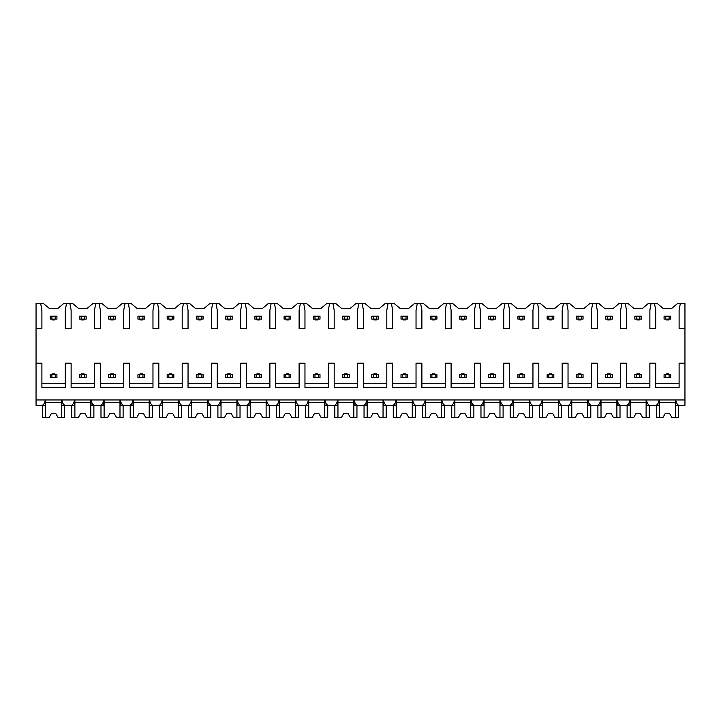<?xml version="1.0" encoding="UTF-8"?>
<svg xmlns="http://www.w3.org/2000/svg" width="721" height="721" viewBox="0 0 721 721"><rect width="100%" height="100%" fill="white"/><g stroke="black" fill="none" stroke-linecap="round" stroke-linejoin="round"><path stroke-width="1.08" d="M36.05 328.56L41.899 328.56L41.899 310.183L40.646 303.505L36.05 303.505L36.05 405.391L41.755 405.391C43.431 405.166 44.621 403.363 45.342 399.957L45.342 405.391L40.646 405.391M36.05 363.213L41.899 363.213L41.899 387.682L65.278 387.682L65.278 363.213L71.127 363.213L71.127 387.682L94.505 387.682L94.505 363.213L100.354 363.213L100.354 387.682L123.742 387.682L123.742 363.213L129.582 363.213L129.582 387.682L152.969 387.682L152.969 363.213L158.818 363.213L158.818 387.682L182.197 387.682L182.197 363.213L188.046 363.213L188.046 387.682L211.424 387.682L211.424 363.213L217.273 363.213L217.273 387.682L240.661 387.682L240.661 363.213L246.501 363.213L246.501 387.682L269.888 387.682L269.888 363.213L275.737 363.213L275.737 387.682L299.116 387.682L299.116 363.213L304.965 363.213L304.965 387.682L328.343 387.682L328.343 363.213L334.193 363.213L334.193 387.682L357.58 387.682L357.58 363.213L363.42 363.213L363.42 387.682L386.807 387.682L386.807 363.213L392.657 363.213L392.657 387.682L416.035 387.682L416.035 363.213L421.884 363.213L421.884 387.682L445.263 387.682L445.263 363.213L451.112 363.213L451.112 387.682L474.499 387.682L474.499 363.213L480.339 363.213L480.339 387.682L503.727 387.682L503.727 363.213L509.576 363.213L509.576 387.682L532.954 387.682L532.954 363.213L538.803 363.213L538.803 387.682L562.182 387.682L562.182 363.213L568.031 363.213L568.031 387.682L591.418 387.682L591.418 363.213L597.258 363.213L597.258 387.682L620.646 387.682L620.646 363.213L626.495 363.213L626.495 387.682L649.873 387.682L649.873 363.213L655.722 363.213L655.722 387.682L679.101 387.682L679.101 363.213L684.95 363.213L684.95 405.391L675.658 405.391L675.658 399.957C676.379 403.354 677.569 405.166 679.245 405.391M40.646 303.505L43.44 303.505L49.416 308.516L57.761 308.516L63.736 303.505L72.668 303.505L78.643 308.516L86.998 308.516L92.964 303.505L101.904 303.505L107.871 308.516L116.225 308.516L122.191 303.505L131.132 303.505L137.098 308.516L145.453 308.516L151.428 303.505L160.359 303.505L166.335 308.516L174.68 308.516L180.656 303.505L189.587 303.505L195.562 308.516L203.908 308.516L209.883 303.505L218.823 303.505L224.79 308.516L233.144 308.516L239.111 303.505L248.051 303.505L254.017 308.516L262.372 308.516L268.347 303.505L277.279 303.505L283.254 308.516L291.599 308.516L297.575 303.505L306.506 303.505L312.481 308.516L320.827 308.516L326.802 303.505L335.743 303.505L341.709 308.516L350.064 308.516L356.03 303.505L364.97 303.505L370.936 308.516L379.291 308.516L385.257 303.505L394.198 303.505L400.173 308.516L408.519 308.516L414.494 303.505L423.425 303.505L429.401 308.516L437.746 308.516L443.721 303.505L452.653 303.505L458.628 308.516L466.983 308.516L472.949 303.505L481.889 303.505L487.856 308.516L496.21 308.516L502.177 303.505L511.117 303.505L517.092 308.516L525.438 308.516L531.413 303.505L540.344 303.505L546.32 308.516L554.665 308.516L560.641 303.505L569.572 303.505L575.547 308.516L583.902 308.516L589.868 303.505L598.809 303.505L604.775 308.516L613.129 308.516L619.096 303.505L628.036 303.505L634.002 308.516L642.357 308.516L648.332 303.505L657.264 303.505L663.239 308.516L671.584 308.516L677.56 303.505L680.354 303.505L679.101 310.183L679.101 328.56L684.95 328.56L684.95 363.213M36.05 399.957L684.95 399.957M65.278 383.509L41.899 383.509M679.101 383.509L655.722 383.509M649.873 383.509L626.495 383.509M620.646 383.509L597.258 383.509M591.418 383.509L568.031 383.509M562.182 383.509L538.803 383.509M532.954 383.509L509.576 383.509M503.727 383.509L480.339 383.509M474.499 383.509L451.112 383.509M445.263 383.509L421.884 383.509M416.035 383.509L392.657 383.509M386.807 383.509L363.42 383.509M357.58 383.509L334.193 383.509M328.343 383.509L304.965 383.509M299.116 383.509L275.737 383.509M269.888 383.509L246.501 383.509M240.661 383.509L217.273 383.509M211.424 383.509L188.046 383.509M182.197 383.509L158.818 383.509M152.969 383.509L129.582 383.509M123.742 383.509L100.354 383.509M94.505 383.509L71.127 383.509M680.354 303.505L684.95 303.505L684.95 328.56M651.126 303.505L649.873 310.183L649.873 328.56L655.722 328.56L655.722 310.183L654.47 303.505M621.899 303.505L620.646 310.183L620.646 328.56L626.495 328.56L626.495 310.183L625.242 303.505M592.671 303.505L591.418 310.183L591.418 328.56L597.258 328.56L597.258 310.183L596.006 303.505M563.434 303.505L562.182 310.183L562.182 328.56L568.031 328.56L568.031 310.183L566.778 303.505M534.207 303.505L532.954 310.183L532.954 328.56L538.803 328.56L538.803 310.183L537.551 303.505M504.979 303.505L503.727 310.183L503.727 328.56L509.576 328.56L509.576 310.183L508.323 303.505M475.752 303.505L474.499 310.183L474.499 328.56L480.339 328.56L480.339 310.183L479.086 303.505M446.515 303.505L445.263 310.183L445.263 328.56L451.112 328.56L451.112 310.183L449.859 303.505M417.288 303.505L416.035 310.183L416.035 328.56L421.884 328.56L421.884 310.183L420.631 303.505M388.06 303.505L386.807 310.183L386.807 328.56L392.657 328.56L392.657 310.183L391.404 303.505M358.833 303.505L357.58 310.183L357.58 328.56L363.42 328.56L363.42 310.183L362.167 303.505M329.596 303.505L328.343 310.183L328.343 328.56L334.193 328.56L334.193 310.183L332.94 303.505M300.369 303.505L299.116 310.183L299.116 328.56L304.965 328.56L304.965 310.183L303.712 303.505M271.141 303.505L269.888 310.183L269.888 328.56L275.737 328.56L275.737 310.183L274.485 303.505M241.914 303.505L240.661 310.183L240.661 328.56L246.501 328.56L246.501 310.183L245.248 303.505M212.677 303.505L211.424 310.183L211.424 328.56L217.273 328.56L217.273 310.183L216.021 303.505M183.449 303.505L182.197 310.183L182.197 328.56L188.046 328.56L188.046 310.183L186.793 303.505M154.222 303.505L152.969 310.183L152.969 328.56L158.818 328.56L158.818 310.183L157.566 303.505M124.994 303.505L123.742 310.183L123.742 328.56L129.582 328.56L129.582 310.183L128.329 303.505M95.758 303.505L94.505 310.183L94.505 328.56L100.354 328.56L100.354 310.183L99.101 303.505M66.53 303.505L65.278 310.183L65.278 328.56L71.127 328.56L71.127 310.183L69.874 303.505M650.009 405.391C648.341 405.166 647.143 403.354 646.422 399.957L646.422 405.391L655.587 405.391C657.255 405.166 658.453 403.363 659.165 399.957L659.165 405.391L654.47 405.391M620.781 405.391C619.114 405.166 617.915 403.354 617.194 399.957L617.194 405.391L626.351 405.391C628.027 405.166 629.217 403.363 629.938 399.957L629.938 405.391L625.242 405.391M591.553 405.391C589.877 405.166 588.687 403.354 587.966 399.957L587.966 405.391L597.123 405.391C598.79 405.166 599.989 403.363 600.71 399.957L600.71 405.391L596.006 405.391M562.326 405.391C560.65 405.166 559.46 403.354 558.739 399.957L558.739 405.391L567.896 405.391C569.563 405.166 570.762 403.363 571.483 399.957L571.483 405.391L566.778 405.391M533.089 405.391C531.422 405.166 530.223 403.354 529.502 399.957L529.502 405.391L538.668 405.391C540.335 405.166 541.534 403.363 542.255 399.957L542.255 405.391L537.551 405.391M503.862 405.391C502.195 405.166 500.996 403.354 500.275 399.957L500.275 405.391L509.432 405.391C511.108 405.166 512.298 403.363 513.019 399.957L513.019 405.391L508.323 405.391M474.634 405.391C472.958 405.166 471.768 403.354 471.047 399.957L471.047 405.391L480.204 405.391C481.871 405.166 483.07 403.363 483.791 399.957L483.791 405.391L479.086 405.391M445.407 405.391C443.73 405.166 442.541 403.354 441.82 399.957L441.82 405.391L450.976 405.391C452.644 405.166 453.842 403.363 454.563 399.957L454.563 405.391L449.859 405.391M416.17 405.391C414.503 405.166 413.304 403.354 412.583 399.957L412.583 405.391L421.749 405.391C423.416 405.166 424.615 403.363 425.336 399.957L425.336 405.391L420.631 405.391M386.943 405.391C385.275 405.166 384.077 403.354 383.356 399.957L383.356 405.391L392.512 405.391C394.189 405.166 395.378 403.363 396.099 399.957L396.099 405.391L391.404 405.391M357.715 405.391C356.039 405.166 354.849 403.354 354.128 399.957L354.128 405.391L363.285 405.391C364.952 405.166 366.151 403.363 366.872 399.957L366.872 405.391L362.167 405.391M328.488 405.391C326.811 405.166 325.622 403.354 324.901 399.957L324.901 405.391L334.057 405.391C335.725 405.166 336.923 403.363 337.644 399.957L337.644 405.391L332.94 405.391M299.251 405.391C297.584 405.166 296.385 403.354 295.664 399.957L295.664 405.391L304.83 405.391C306.497 405.166 307.696 403.363 308.417 399.957L308.417 405.391L303.712 405.391M270.024 405.391C268.356 405.166 267.158 403.354 266.437 399.957L266.437 405.391L275.593 405.391C277.27 405.166 278.459 403.363 279.18 399.957L279.18 405.391L274.485 405.391M240.796 405.391C239.12 405.166 237.93 403.354 237.209 399.957L237.209 405.391L246.366 405.391C248.033 405.166 249.232 403.363 249.953 399.957L249.953 405.391L245.248 405.391M211.568 405.391C209.892 405.166 208.702 403.354 207.981 399.957L207.981 405.391L217.138 405.391C218.805 405.166 220.004 403.363 220.725 399.957L220.725 405.391L216.021 405.391M182.332 405.391C180.665 405.166 179.466 403.354 178.745 399.957L178.745 405.391L187.911 405.391C189.578 405.166 190.777 403.363 191.498 399.957L191.498 405.391L186.793 405.391M153.104 405.391C151.437 405.166 150.238 403.354 149.517 399.957L149.517 405.391L158.674 405.391C160.35 405.166 161.54 403.363 162.261 399.957L162.261 405.391L157.566 405.391M123.877 405.391C122.209 405.166 121.011 403.354 120.29 399.957L120.29 405.391L129.447 405.391C131.123 405.166 132.313 403.363 133.034 399.957L133.034 405.391L128.329 405.391M94.649 405.391C92.973 405.166 91.783 403.354 91.062 399.957L91.062 405.391L100.219 405.391C101.886 405.166 103.085 403.363 103.806 399.957L103.806 405.391L99.101 405.391M65.413 405.391C63.745 405.166 62.547 403.354 61.835 399.957L61.835 405.391L70.991 405.391C72.659 405.166 73.857 403.363 74.578 399.957L74.578 405.391L69.874 405.391M646.115 399.957L646.115 417.495L649.251 417.495L649.251 405.391M630.253 399.957L630.253 417.495L627.117 417.495L627.117 405.391M630.253 417.495L633.732 417.495L636.093 413.322L640.266 413.322L642.636 417.495L646.115 417.495M646.115 402.462L630.253 402.462M636.093 413.322L640.266 413.322M616.888 399.957L616.888 417.495L620.015 417.495L620.015 405.391M601.017 399.957L601.017 417.495L597.889 417.495L597.889 405.391M601.017 417.495L604.504 417.495L606.866 413.322L611.038 413.322L613.4 417.495L616.888 417.495M616.888 402.462L601.017 402.462M606.866 413.322L611.038 413.322M587.66 399.957L587.66 417.495L590.787 417.495L590.787 405.391M571.789 399.957L571.789 417.495L568.662 417.495L568.662 405.391M571.789 417.495L575.277 417.495L577.638 413.322L581.811 413.322L584.172 417.495L587.66 417.495M587.66 402.462L571.789 402.462M577.638 413.322L581.811 413.322M558.424 399.957L558.424 417.495L561.56 417.495L561.56 405.391M542.562 399.957L542.562 417.495L539.425 417.495L539.425 405.391M542.562 417.495L546.04 417.495L548.402 413.322L552.583 413.322L554.945 417.495L558.424 417.495M558.424 402.462L542.562 402.462M548.402 413.322L552.583 413.322M529.196 399.957L529.196 417.495L532.332 417.495L532.332 405.391M513.334 399.957L513.334 417.495L510.198 417.495L510.198 405.391M513.334 417.495L516.813 417.495L519.174 413.322L523.347 413.322L525.717 417.495L529.196 417.495M529.196 402.462L513.334 402.462M519.174 413.322L523.347 413.322M499.968 399.957L499.968 417.495L503.096 417.495L503.096 405.391M484.097 399.957L484.097 417.495L480.97 417.495L480.97 405.391M484.097 417.495L487.585 417.495L489.947 413.322L494.119 413.322L496.481 417.495L499.968 417.495M499.968 402.462L484.097 402.462M489.947 413.322L494.119 413.322M470.741 399.957L470.741 417.495L473.868 417.495L473.868 405.391M454.87 399.957L454.87 417.495L451.743 417.495L451.743 405.391M454.87 417.495L458.358 417.495L460.719 413.322L464.892 413.322L467.253 417.495L470.741 417.495M470.741 402.462L454.87 402.462M460.719 413.322L464.892 413.322M441.504 399.957L441.504 417.495L444.641 417.495L444.641 405.391M425.642 399.957L425.642 417.495L422.506 417.495L422.506 405.391M425.642 417.495L429.121 417.495L431.482 413.322L435.664 413.322L438.026 417.495L441.504 417.495M441.504 402.462L425.642 402.462M431.482 413.322L435.664 413.322M412.277 399.957L412.277 417.495L415.413 417.495L415.413 405.391M396.415 399.957L396.415 417.495L393.278 417.495L393.278 405.391M396.415 417.495L399.894 417.495L402.255 413.322L406.437 413.322L408.798 417.495L412.277 417.495M412.277 402.462L396.415 402.462M402.255 413.322L406.437 413.322M383.049 399.957L383.049 417.495L386.177 417.495L386.177 405.391M367.178 399.957L367.178 417.495L364.051 417.495L364.051 405.391M367.178 417.495L370.666 417.495L373.027 413.322L377.2 413.322L379.561 417.495L383.049 417.495M383.049 402.462L367.178 402.462M373.027 413.322L377.2 413.322M353.822 399.957L353.822 417.495L356.949 417.495L356.949 405.391M337.951 399.957L337.951 417.495L334.823 417.495L334.823 405.391M337.951 417.495L341.439 417.495L343.8 413.322L347.973 413.322L350.334 417.495L353.822 417.495M353.822 402.462L337.951 402.462M343.8 413.322L347.973 413.322M324.585 399.957L324.585 417.495L327.722 417.495L327.722 405.391M308.723 399.957L308.723 417.495L305.587 417.495L305.587 405.391M308.723 417.495L312.202 417.495L314.563 413.322L318.745 413.322L321.106 417.495L324.585 417.495M324.585 402.462L308.723 402.462M314.563 413.322L318.745 413.322M295.358 399.957L295.358 417.495L298.494 417.495L298.494 405.391M279.496 399.957L279.496 417.495L276.359 417.495L276.359 405.391M279.496 417.495L282.974 417.495L285.336 413.322L289.518 413.322L291.879 417.495L295.358 417.495M295.358 402.462L279.496 402.462M285.336 413.322L289.518 413.322M266.13 399.957L266.13 417.495L269.257 417.495L269.257 405.391M250.259 399.957L250.259 417.495L247.132 417.495L247.132 405.391M250.259 417.495L253.747 417.495L256.108 413.322L260.281 413.322L262.642 417.495L266.13 417.495M266.13 402.462L250.259 402.462M256.108 413.322L260.281 413.322M236.903 399.957L236.903 417.495L240.03 417.495L240.03 405.391M221.032 399.957L221.032 417.495L217.904 417.495L217.904 405.391M221.032 417.495L224.519 417.495L226.881 413.322L231.053 413.322L233.415 417.495L236.903 417.495M236.903 402.462L221.032 402.462M226.881 413.322L231.053 413.322M207.666 399.957L207.666 417.495L210.802 417.495L210.802 405.391M191.804 399.957L191.804 417.495L188.668 417.495L188.668 405.391M191.804 417.495L195.283 417.495L197.653 413.322L201.826 413.322L204.187 417.495L207.666 417.495M207.666 402.462L191.804 402.462M197.653 413.322L201.826 413.322M178.438 399.957L178.438 417.495L181.575 417.495L181.575 405.391M162.576 399.957L162.576 417.495L159.44 417.495L159.44 405.391M162.576 417.495L166.055 417.495L168.417 413.322L172.598 413.322L174.96 417.495L178.438 417.495M178.438 402.462L162.576 402.462M168.417 413.322L172.598 413.322M149.211 399.957L149.211 417.495L152.338 417.495L152.338 405.391M133.34 399.957L133.34 417.495L130.213 417.495L130.213 405.391M133.34 417.495L136.828 417.495L139.189 413.322L143.362 413.322L145.723 417.495L149.211 417.495M149.211 402.462L133.34 402.462M139.189 413.322L143.362 413.322M119.983 399.957L119.983 417.495L123.111 417.495L123.111 405.391M104.112 399.957L104.112 417.495L100.985 417.495L100.985 405.391M104.112 417.495L107.6 417.495L109.962 413.322L114.134 413.322L116.496 417.495L119.983 417.495M119.983 402.462L104.112 402.462M109.962 413.322L114.134 413.322M90.747 399.957L90.747 417.495L93.883 417.495L93.883 405.391M74.885 399.957L74.885 417.495L71.749 417.495L71.749 405.391M74.885 417.495L78.364 417.495L80.734 413.322L84.907 413.322L87.268 417.495L90.747 417.495M90.747 402.462L74.885 402.462M80.734 413.322L84.907 413.322M61.519 399.957L61.519 417.495L64.656 417.495L64.656 405.391M45.657 399.957L45.657 417.495L42.521 417.495L42.521 405.391M45.657 417.495L49.136 417.495L51.497 413.322L55.679 413.322L58.041 417.495L61.519 417.495M61.519 402.462L45.657 402.462M51.497 413.322L55.679 413.322M675.343 399.957L675.343 417.495L678.479 417.495L678.479 405.391M659.481 399.957L659.481 417.495L656.344 417.495L656.344 405.391M659.481 417.495L662.96 417.495L665.321 413.322L669.503 413.322L671.864 417.495L675.343 417.495M675.343 402.462L659.481 402.462M665.321 413.322L669.503 413.322M669.079 377.579L670.755 377.579L670.755 374.659L665.744 374.659L665.744 377.579L669.079 377.579L669.079 374.659M665.744 377.579L664.068 377.579L664.068 374.659L665.744 374.659M669.079 319.115L669.079 316.195L665.744 316.195L665.744 319.115L670.755 319.115L670.755 316.195L669.079 316.195M665.744 319.115L664.068 319.115L664.068 316.195L665.744 316.195M668.664 319.115L668.664 319.953L666.159 319.953L666.159 319.115M666.159 374.659L666.159 373.82L668.664 373.82L668.664 374.659M639.851 377.579L641.519 377.579L641.519 374.659L636.508 374.659L636.508 377.579L639.851 377.579L639.851 374.659M636.508 377.579L634.841 377.579L634.841 374.659L636.508 374.659M639.851 319.115L639.851 316.195L636.508 316.195L636.508 319.115L641.519 319.115L641.519 316.195L639.851 316.195M636.508 319.115L634.841 319.115L634.841 316.195L636.508 316.195M639.437 319.115L639.437 319.953L636.931 319.953L636.931 319.115M636.931 374.659L636.931 373.82L639.437 373.82L639.437 374.659M610.624 377.579L612.291 377.579L612.291 374.659L607.28 374.659L607.28 377.579L610.624 377.579L610.624 374.659M607.28 377.579L605.613 377.579L605.613 374.659L607.28 374.659M610.624 319.115L610.624 316.195L607.28 316.195L607.28 319.115L612.291 319.115L612.291 316.195L610.624 316.195M607.28 319.115L605.613 319.115L605.613 316.195L607.28 316.195M610.209 319.115L610.209 319.953L607.704 319.953L607.704 319.115M607.704 374.659L607.704 373.82L610.209 373.82L610.209 374.659M581.396 377.579L583.064 377.579L583.064 374.659L578.053 374.659L578.053 377.579L581.396 377.579L581.396 374.659M578.053 377.579L576.385 377.579L576.385 374.659L578.053 374.659M581.396 319.115L581.396 316.195L578.053 316.195L578.053 319.115L583.064 319.115L583.064 316.195L581.396 316.195M578.053 319.115L576.385 319.115L576.385 316.195L578.053 316.195M580.973 319.115L580.973 319.953L578.467 319.953L578.467 319.115M578.467 374.659L578.467 373.82L580.973 373.82L580.973 374.659M552.16 377.579L553.836 377.579L553.836 374.659L548.825 374.659L548.825 377.579L552.16 377.579L552.16 374.659M548.825 377.579L547.149 377.579L547.149 374.659L548.825 374.659M552.16 319.115L552.16 316.195L548.825 316.195L548.825 319.115L553.836 319.115L553.836 316.195L552.16 316.195M548.825 319.115L547.149 319.115L547.149 316.195L548.825 316.195M551.745 319.115L551.745 319.953L549.24 319.953L549.24 319.115M549.24 374.659L549.24 373.82L551.745 373.82L551.745 374.659M522.932 377.579L524.6 377.579L524.6 374.659L519.598 374.659L519.598 377.579L522.932 377.579L522.932 374.659M519.598 377.579L517.921 377.579L517.921 374.659L519.598 374.659M522.932 319.115L522.932 316.195L519.598 316.195L519.598 319.115L524.6 319.115L524.6 316.195L522.932 316.195M519.598 319.115L517.921 319.115L517.921 316.195L519.598 316.195M522.518 319.115L522.518 319.953L520.012 319.953L520.012 319.115M520.012 374.659L520.012 373.82L522.518 373.82L522.518 374.659M493.705 377.579L495.372 377.579L495.372 374.659L490.361 374.659L490.361 377.579L493.705 377.579L493.705 374.659M490.361 377.579L488.694 377.579L488.694 374.659L490.361 374.659M493.705 319.115L493.705 316.195L490.361 316.195L490.361 319.115L495.372 319.115L495.372 316.195L493.705 316.195M490.361 319.115L488.694 319.115L488.694 316.195L490.361 316.195M493.29 319.115L493.29 319.953L490.785 319.953L490.785 319.115M490.785 374.659L490.785 373.82L493.29 373.82L493.29 374.659M464.477 377.579L466.145 377.579L466.145 374.659L461.134 374.659L461.134 377.579L464.477 377.579L464.477 374.659M461.134 377.579L459.466 377.579L459.466 374.659L461.134 374.659M464.477 319.115L464.477 316.195L461.134 316.195L461.134 319.115L466.145 319.115L466.145 316.195L464.477 316.195M461.134 319.115L459.466 319.115L459.466 316.195L461.134 316.195M464.054 319.115L464.054 319.953L461.548 319.953L461.548 319.115M461.548 374.659L461.548 373.82L464.054 373.82L464.054 374.659M435.241 377.579L436.917 377.579L436.917 374.659L431.906 374.659L431.906 377.579L435.241 377.579L435.241 374.659M431.906 377.579L430.23 377.579L430.23 374.659L431.906 374.659M435.241 319.115L435.241 316.195L431.906 316.195L431.906 319.115L436.917 319.115L436.917 316.195L435.241 316.195M431.906 319.115L430.23 319.115L430.23 316.195L431.906 316.195M434.826 319.115L434.826 319.953L432.321 319.953L432.321 319.115M432.321 374.659L432.321 373.82L434.826 373.82L434.826 374.659M406.013 377.579L407.689 377.579L407.689 374.659L402.678 374.659L402.678 377.579L406.013 377.579L406.013 374.659M402.678 377.579L401.002 377.579L401.002 374.659L402.678 374.659M406.013 319.115L406.013 316.195L402.678 316.195L402.678 319.115L407.689 319.115L407.689 316.195L406.013 316.195M402.678 319.115L401.002 319.115L401.002 316.195L402.678 316.195M405.599 319.115L405.599 319.953L403.093 319.953L403.093 319.115M403.093 374.659L403.093 373.82L405.599 373.82L405.599 374.659M376.786 377.579L378.453 377.579L378.453 374.659L373.442 374.659L373.442 377.579L376.786 377.579L376.786 374.659M373.442 377.579L371.775 377.579L371.775 374.659L373.442 374.659M376.786 319.115L376.786 316.195L373.442 316.195L373.442 319.115L378.453 319.115L378.453 316.195L376.786 316.195M373.442 319.115L371.775 319.115L371.775 316.195L373.442 316.195M376.371 319.115L376.371 319.953L373.866 319.953L373.866 319.115M373.866 374.659L373.866 373.82L376.371 373.82L376.371 374.659M347.558 377.579L349.225 377.579L349.225 374.659L344.214 374.659L344.214 377.579L347.558 377.579L347.558 374.659M344.214 377.579L342.547 377.579L342.547 374.659L344.214 374.659M347.558 319.115L347.558 316.195L344.214 316.195L344.214 319.115L349.225 319.115L349.225 316.195L347.558 316.195M344.214 319.115L342.547 319.115L342.547 316.195L344.214 316.195M347.134 319.115L347.134 319.953L344.629 319.953L344.629 319.115M344.629 374.659L344.629 373.82L347.134 373.82L347.134 374.659M318.322 377.579L319.998 377.579L319.998 374.659L314.987 374.659L314.987 377.579L318.322 377.579L318.322 374.659M314.987 377.579L313.311 377.579L313.311 374.659L314.987 374.659M318.322 319.115L318.322 316.195L314.987 316.195L314.987 319.115L319.998 319.115L319.998 316.195L318.322 316.195M314.987 319.115L313.311 319.115L313.311 316.195L314.987 316.195M317.907 319.115L317.907 319.953L315.401 319.953L315.401 319.115M315.401 374.659L315.401 373.82L317.907 373.82L317.907 374.659M289.094 377.579L290.77 377.579L290.77 374.659L285.759 374.659L285.759 377.579L289.094 377.579L289.094 374.659M285.759 377.579L284.083 377.579L284.083 374.659L285.759 374.659M289.094 319.115L289.094 316.195L285.759 316.195L285.759 319.115L290.77 319.115L290.77 316.195L289.094 316.195M285.759 319.115L284.083 319.115L284.083 316.195L285.759 316.195M288.679 319.115L288.679 319.953L286.174 319.953L286.174 319.115M286.174 374.659L286.174 373.82L288.679 373.82L288.679 374.659M259.866 377.579L261.534 377.579L261.534 374.659L256.523 374.659L256.523 377.579L259.866 377.579L259.866 374.659M256.523 377.579L254.855 377.579L254.855 374.659L256.523 374.659M259.866 319.115L259.866 316.195L256.523 316.195L256.523 319.115L261.534 319.115L261.534 316.195L259.866 316.195M256.523 319.115L254.855 319.115L254.855 316.195L256.523 316.195M256.946 319.953L256.946 319.115L256.946 319.953L259.452 319.953L259.452 319.115L259.452 319.953M259.452 373.82L259.452 374.659L259.452 373.82L256.946 373.82L256.946 374.659L256.946 373.82M230.639 377.579L232.306 377.579L232.306 374.659L227.295 374.659L227.295 377.579L230.639 377.579L230.639 374.659M227.295 377.579L225.628 377.579L225.628 374.659L227.295 374.659M230.639 319.115L230.639 316.195L227.295 316.195L227.295 319.115L232.306 319.115L232.306 316.195L230.639 316.195M227.295 319.115L225.628 319.115L225.628 316.195L227.295 316.195M230.215 319.115L230.215 319.953L227.71 319.953L227.71 319.115M227.71 374.659L227.71 373.82L230.215 373.82L230.215 374.659M201.402 377.579L203.079 377.579L203.079 374.659L198.068 374.659L198.068 377.579L201.402 377.579L201.402 374.659M198.068 377.579L196.4 377.579L196.4 374.659L198.068 374.659M201.402 319.115L201.402 316.195L198.068 316.195L198.068 319.115L203.079 319.115L203.079 316.195L201.402 316.195M198.068 319.115L196.4 319.115L196.4 316.195L198.068 316.195M200.988 319.953L200.988 319.115L200.988 319.953L198.482 319.953L198.482 319.115M200.988 373.82L200.988 374.659L200.988 373.82L198.482 373.82L198.482 374.659M172.175 377.579L173.851 377.579L173.851 374.659L168.84 374.659L168.84 377.579L172.175 377.579L172.175 374.659M168.84 377.579L167.164 377.579L167.164 374.659L168.84 374.659M172.175 319.115L172.175 316.195L168.84 316.195L168.84 319.115L173.851 319.115L173.851 316.195L172.175 316.195M168.84 319.115L167.164 319.115L167.164 316.195L168.84 316.195M169.255 319.953L169.255 319.115L169.255 319.953L171.76 319.953L171.76 319.115M169.255 373.82L169.255 374.659L169.255 373.82L171.76 373.82L171.76 374.659M142.947 377.579L144.615 377.579L144.615 374.659L139.604 374.659L139.604 377.579L142.947 377.579L142.947 374.659M139.604 377.579L137.936 377.579L137.936 374.659L139.604 374.659M142.947 319.115L142.947 316.195L139.604 316.195L139.604 319.115L144.615 319.115L144.615 316.195L142.947 316.195M139.604 319.115L137.936 319.115L137.936 316.195L139.604 316.195M142.533 319.115L142.533 319.953L140.027 319.953L140.027 319.115M140.027 374.659L140.027 373.82L142.533 373.82L142.533 374.659M113.72 377.579L115.387 377.579L115.387 374.659L110.376 374.659L110.376 377.579L113.72 377.579L113.72 374.659M110.376 377.579L108.709 377.579L108.709 374.659L110.376 374.659M113.72 319.115L113.72 316.195L110.376 316.195L110.376 319.115L115.387 319.115L115.387 316.195L113.72 316.195M110.376 319.115L108.709 319.115L108.709 316.195L110.376 316.195M110.791 319.953L110.791 319.115L110.791 319.953L113.296 319.953L113.296 319.115L113.296 319.953M113.296 373.82L113.296 374.659L113.296 373.82L110.791 373.82L110.791 374.659L110.791 373.82M84.492 377.579L86.159 377.579L86.159 374.659L81.149 374.659L81.149 377.579L84.492 377.579L84.492 374.659M81.149 377.579L79.481 377.579L79.481 374.659L81.149 374.659M84.492 319.115L84.492 316.195L81.149 316.195L81.149 319.115L86.159 319.115L86.159 316.195L84.492 316.195M81.149 319.115L79.481 319.115L79.481 316.195L81.149 316.195M81.563 319.953L81.563 319.115L81.563 319.953L84.069 319.953L84.069 319.115M81.563 373.82L81.563 374.659L81.563 373.82L84.069 373.82L84.069 374.659M55.256 377.579L56.932 377.579L56.932 374.659L51.921 374.659L51.921 377.579L55.256 377.579L55.256 374.659M51.921 377.579L50.245 377.579L50.245 374.659L51.921 374.659M55.256 319.115L55.256 316.195L51.921 316.195L51.921 319.115L56.932 319.115L56.932 316.195L55.256 316.195M51.921 319.115L50.245 319.115L50.245 316.195L51.921 316.195M54.841 319.115L54.841 319.953L52.336 319.953L52.336 319.115M52.336 374.659L52.336 373.82L54.841 373.82L54.841 374.659"/></g></svg>
